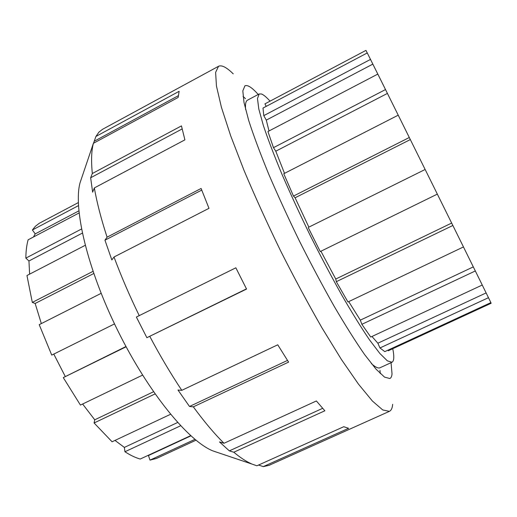 <?xml version="1.0" encoding="UTF-8"?>
<svg xmlns="http://www.w3.org/2000/svg" width="517" height="517" viewBox="0 0 517 517"><rect width="100%" height="100%" fill="white"/><g stroke="black" fill="none" stroke-linecap="round" stroke-linejoin="round"><path stroke-width="0.78" d="M266.184 106.379L264.93 103.865L365.958 50.382L367.238 52.96M266.294 120.118L263.78 115.64L263.011 108.059L367.277 52.941L372.841 64.114L266.294 120.118L269.008 130.975M370.515 59.403L263.78 115.64M275.794 151.197L273.474 147.668L267.942 131.531L377.824 74.08L387.42 93.415L275.794 151.197L284.518 173.357M385.52 89.557L273.474 147.668M295.097 197.772L293.482 196.079L283.768 173.738L398.232 115.168L410.324 139.571L295.097 197.772L308.856 227.137L425.148 169.479L308.856 227.137M409.309 137.503L293.482 196.079M425.148 169.479L437.343 194.114L320.243 251.559L308.248 227.596M452.86 225.483L463.465 246.939L347.954 301.986L336.321 281.681L335.759 279.025L451.658 223.066L452.86 225.483L336.321 281.681M475.323 270.96L482.251 285.022L370.754 337.045L361.861 324.321L360.323 320.146L473.301 266.895L475.323 270.96L361.861 324.321M488.475 297.682L490.885 302.619L384.797 351.638L379.963 347.96L377.862 343.21L486.116 292.919L488.475 297.682L379.963 347.96M377.862 343.21L371.962 336.483M486.116 292.919L482.238 285.029M360.323 320.146L348.736 301.618M473.301 266.895L463.458 246.945M335.759 279.025L320.921 251.23M451.658 223.066L437.337 194.121M425.077 169.356L410.324 139.571M398.226 115.175L387.42 93.415M377.811 74.086L372.841 64.114M490.84 302.639L491.15 303.259L388.332 350.752L388.028 350.145M270.036 101.158C266.501 97.196 263.644 94.805 261.473 93.984L259.159 93.971L247.546 100.149C245.795 101.048 245.148 104.188 245.614 109.559M371.387 363.58C375.374 367.206 378.257 368.595 380.04 367.742L391.989 362.262C394.083 361.099 394.342 356.581 392.765 348.704M259.159 93.971L257.472 98.521L258.81 109.042L263.373 125.534C268.006 139.364 274.204 155.604 281.959 174.255C290.496 193.933 299.944 214.406 310.31 235.668C320.941 256.807 331.487 276.731 341.97 295.453C352.096 312.927 361.26 327.7 369.442 339.772L379.795 353.395L387.349 360.84L391.989 362.262M194.935 439.36L150.001 460.124L148.45 455.529L190.896 435.863M180.633 425.756L124.94 451.748C130.426 455.303 135.519 457.732 140.217 459.038L190.67 435.657M148.45 455.529L147.694 455.574M124.94 451.748L124.358 447.412L177.635 422.499M155.055 393.922L94.088 422.977L112.086 441.783L170.545 414.291M124.358 447.412L114.994 440.413M94.088 422.977L94.753 419.804L153.536 391.75M126.116 346.784L63.281 377.61L80.432 405.076L142.569 375.116M94.753 419.804L82.623 404.023M63.281 377.61L125.98 346.532M101.132 293.346L39.214 324.657L51.739 355.108L114.515 323.907M65.2 376.35L53.787 354.093M41.334 323.584L35.156 303.466L32.312 302.413L93.002 271.36M35.156 303.466L93.745 273.519M85.195 245.323L26.955 275.529L32.312 302.413M29.618 274.152L28.952 260.975L25.85 258.119L81.505 229.018M28.952 260.975L82.332 233.122M79.062 212.972L28.118 239.81C26.684 244.955 25.928 251.055 25.85 258.119M33.476 236.986L35.214 233.897L32.403 229.981L78.455 205.63M35.214 233.897L78.849 210.884M78.326 202.599L39.253 223.299L35.305 226.368L32.403 229.981M150.001 460.124L156.457 458.456L195.969 440.213M233.8 452.226L229.328 450.876L219.505 441.938L224.016 443.276L316.378 400.959L324.857 410.782L233.8 452.226C240.541 457.823 246.609 461.778 252.012 464.085L256.871 465.791L343.766 426.706L348.594 428.315L263.269 466.618L258.584 465.048M229.328 450.876L322.64 408.333M189.5 406.472L177.99 390.025L181.803 390.329L277.752 344.8L288.589 362.12L193.326 406.847L189.5 406.472L287.497 360.414M146.873 337.691L136.372 317.044L235.855 267.812L246.564 289.055L146.873 337.691L246.467 288.867M104.951 240.185L107.077 237.167L201.1 188.466L208.984 208.325L114.011 257.001L111.84 259.948L104.951 240.185L201.727 190.101M90.649 177.764L92.323 173.525L181.448 125.896L184.905 139.855L94.346 187.93L92.633 192.182L90.649 177.764L182.139 128.946M91.755 148.146L95.936 136.443L179.141 91.302L178.158 97.442L93.377 143.325L91.767 148.133M94.333 141.186L178.3 95.71M81.854 177.441L80.077 182.688C73.033 207.912 87.341 269.221 117.928 330.925C148.45 392.655 188.537 441.201 212.868 450.895L218.116 452.659M263.269 466.618L268.989 465.365L389.398 411.345C391.279 410.44 392.364 408.087 392.655 404.288M193.326 406.847C204.17 421.633 214.4 433.776 224.016 443.276M149.833 336.477C160.154 355.909 170.81 373.862 181.803 390.329M114.011 257.001C121.172 276.252 129.593 295.827 139.28 315.725M94.346 187.93C96.873 202.438 101.119 218.853 107.077 237.167M93.377 143.325L93.319 143.558C91.431 150.983 91.095 160.974 92.323 173.525M233.238 73.866C226.627 67.339 221.735 64.812 218.549 66.273L102.592 129.276L98.928 132.145L95.936 136.443M218.549 66.273L215.615 72.399L216.449 86.042L221.431 107.342L230.698 135.861L244.069 170.513C254.849 196.137 266.966 222.788 280.414 250.474C294.276 277.952 308.132 303.744 321.968 327.849L341.42 359.489L358.488 384.157L372.402 401.03L382.748 409.962L389.398 411.345M258.248 94.456L255.424 91.477C250.635 86.682 247.132 84.794 244.916 85.828L242.822 90.889L243.998 102.418L248.69 120.455C253.569 135.57 260.2 153.349 268.562 173.777C277.81 195.336 288.098 217.767 299.44 241.051C311.085 264.193 322.679 285.972 334.228 306.394C345.401 325.432 355.515 341.478 364.582 354.526L376.079 369.196L384.538 377.119L389.831 378.522C391.072 377.927 391.802 376.389 392.028 373.907L391.059 362.688M380.292 373.604L379.963 370.301M245.472 98.663L243.042 96.395M212.868 450.895L252.012 464.085M80.077 182.688L93.319 143.558"/></g></svg>
